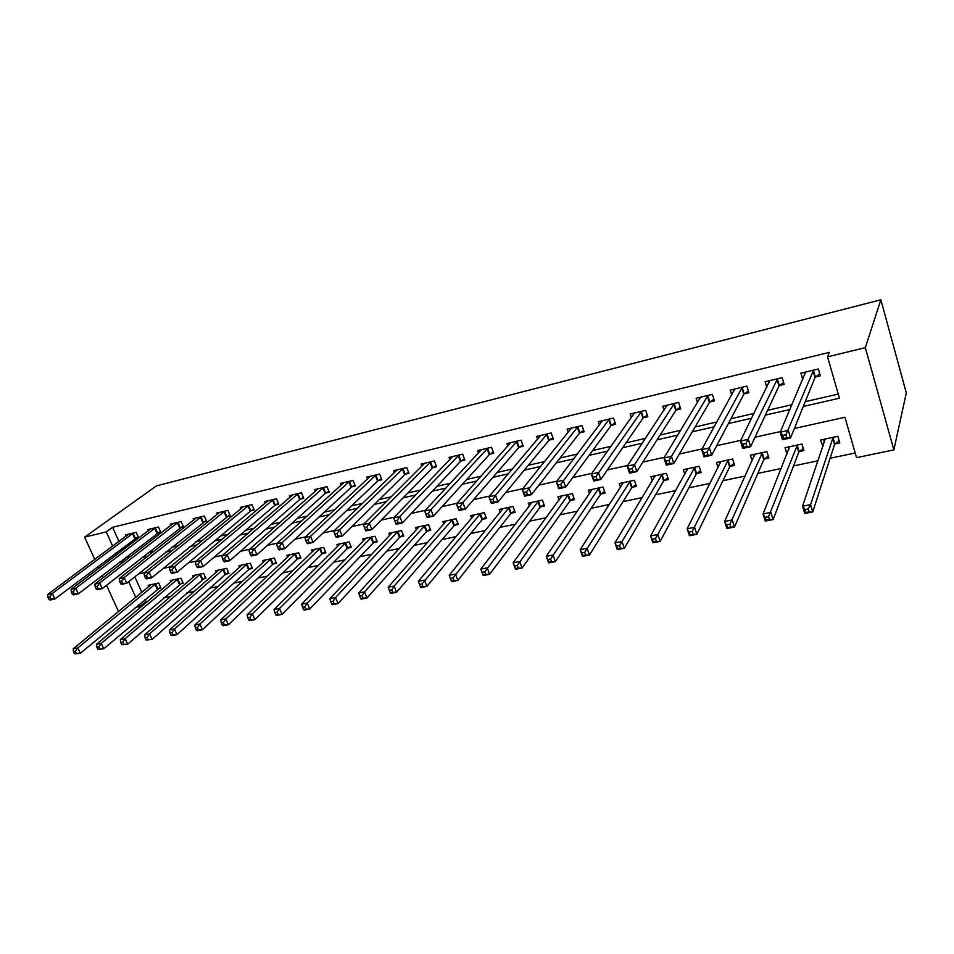 <?xml version="1.0" encoding="UTF-8"?>
<svg xmlns="http://www.w3.org/2000/svg" width="954" height="954" viewBox="0 0 954 954"><rect width="100%" height="100%" fill="white"/><g stroke="black" fill="none" stroke-linecap="round" stroke-linejoin="round"><path stroke-width="1.43" d="M144.96 599.446L145.914 601.557L139.88 606.601L135.218 607.567M119.357 610.858L118.296 611.085L106.538 585.267M794.396 428.477L844.922 417.268L856.525 457.646L893.862 449.883L906.3 392.881L880.864 299.794L156.539 485.836L84.608 537.138L106.228 531.891L112.632 546.117M145.914 601.557L148.013 601.115M163.73 597.824L170.969 596.31M186.626 593.03L194.377 591.397M209.963 588.141L218.251 586.4M233.754 583.156L242.602 581.308M258.009 578.076L267.43 576.097M282.742 572.889L292.759 570.802M307.975 567.606L318.612 565.388M333.721 562.216L345.002 559.855M359.992 556.719L371.929 554.214M386.799 551.102L399.44 548.455M414.179 545.366L427.523 542.576M442.119 539.511L456.215 536.565M470.668 533.536L485.538 530.424M499.824 527.431L515.494 524.151M529.613 521.182L546.129 517.736M560.07 514.814L577.444 511.165M591.194 508.291L609.475 504.463M623.022 501.625L642.245 497.594M655.565 494.804L675.778 490.571M688.871 487.828L710.098 483.392M722.941 480.697L745.241 476.022M757.822 473.387L781.219 468.486M793.525 465.91L818.091 460.77M830.099 458.254L855.189 452.995M134.8 576.8L141.8 592.398M835.06 443.932L839.782 442.918L837.862 436.288L820.523 440.032L822.968 446.508M799.309 451.576L803.912 450.586L801.968 444.051L785.035 447.7L786.967 454.116M764.369 459.041L768.876 458.075L766.897 451.624L750.357 455.201L752.11 460.877M730.227 466.339L734.628 465.397L732.636 459.029L716.466 462.523L718.076 467.603M696.861 473.47L701.154 472.552L699.139 466.267L683.338 469.678L684.829 474.281M664.234 480.446L668.432 479.552L666.393 473.339L650.938 476.678L652.321 480.864M632.311 487.267L636.425 486.385L634.374 480.256L619.253 483.523L620.553 487.363M601.092 493.945L605.122 493.087L603.047 487.029L588.248 490.225L589.477 493.755M570.552 500.468L574.487 499.634L572.4 493.647L557.923 496.772L559.068 500.039M540.656 506.86L544.507 506.037L542.409 500.123L528.23 503.187L529.327 506.228M511.392 513.121L515.16 512.31L513.037 506.467L499.169 509.472L500.206 512.298M482.736 519.25L486.421 518.451L484.298 512.68L470.704 515.613L471.693 518.272M454.664 525.249L458.29 524.473L456.143 518.761L442.835 521.635L443.777 524.128M427.177 531.128L430.719 530.364L428.561 524.724L415.527 527.538L416.433 529.875M400.239 536.887L403.709 536.136L401.551 530.555L388.767 533.322L389.637 535.528M373.837 542.528L377.247 541.8L375.065 536.279L362.556 538.986L363.379 541.073M347.96 548.061L351.299 547.346L349.116 541.884L336.845 544.543L337.644 546.511M322.595 553.475L325.874 552.783L323.68 547.381L311.648 549.981L312.411 551.865M297.72 558.794L300.939 558.114L298.733 552.771L286.939 555.323L287.679 557.112M273.333 564.005L276.481 563.337L274.275 558.054L262.696 560.558L263.411 562.264M249.399 569.121L252.488 568.465L250.282 563.242L238.929 565.698L239.609 567.32M225.919 574.141L228.948 573.497L226.742 568.334L215.592 570.742L216.26 572.281M202.88 579.066L205.861 578.434L203.643 573.318L192.708 575.679L193.352 577.158M180.27 583.908L183.192 583.276L180.962 578.219L170.229 580.533L170.861 581.952M158.078 588.654L160.94 588.034L158.71 583.025L148.18 585.303L148.788 586.662M803.304 406.452L839.448 398.2L827.547 356.82L829.3 352.396L112.584 527.288L118.928 541.419M122.005 548.288L122.816 550.088M126.011 557.208L130.233 556.754M148.228 552.628L153.976 551.305M171.887 547.191L178.207 545.736M195.999 541.645L202.928 540.059M220.612 535.993L228.161 534.264M245.727 530.221L253.919 528.337M271.353 524.33L280.226 522.303M297.517 518.32L307.093 516.126M324.241 512.191L334.532 509.818M351.525 505.918L362.58 503.378M379.394 499.514L391.235 496.796M407.871 492.968L420.535 490.058M436.98 486.278L450.491 483.177M466.733 479.445L481.138 476.141M497.153 472.457L512.489 468.939M528.277 465.313L544.567 461.569M560.105 457.992L577.408 454.021M592.672 450.515L611.037 446.293M626.015 442.847L645.464 438.387M660.156 435.012L680.751 430.278M695.108 426.975L716.895 421.966M730.919 418.746L753.958 413.452M767.624 410.315L791.963 404.723M805.236 401.682L838.256 394.085M815.575 376.937L820.321 375.804L818.341 368.995L800.883 373.169L802.743 379.489M779.549 385.476L784.188 384.379L782.185 377.653L765.132 381.731L766.801 387.252M744.37 393.811L748.902 392.738L746.875 386.108L730.215 390.091L731.73 394.992M710.003 401.956L714.427 400.907L712.376 394.372L696.098 398.259L697.493 402.648M676.422 409.922L680.739 408.896L678.676 402.433L662.768 406.249L664.044 410.208M643.592 417.709L647.814 416.707L645.727 410.327L630.177 414.048L631.369 417.649M611.49 425.317L615.628 424.339L613.517 418.043L598.313 421.68L599.422 424.983M580.104 432.758L584.146 431.804L582.023 425.579L567.141 429.145L568.19 432.186M549.397 440.032L553.356 439.102L551.209 432.961L536.661 436.443L537.651 439.257M519.346 447.164L523.221 446.245L521.063 440.176L506.824 443.586L507.766 446.198M489.951 454.128L493.743 453.233L491.56 447.247L477.632 450.586L478.514 453.007M461.164 460.949L464.872 460.078L462.69 454.152L449.048 457.419L449.894 459.697M432.985 467.639L436.622 466.768L434.416 460.925L421.06 464.121L421.871 466.256M405.378 474.174L408.944 473.339L406.738 467.555L393.644 470.692L394.419 472.695M378.344 480.589L381.838 479.767L379.62 474.055L366.801 477.119L367.54 479.015M351.859 486.862L355.282 486.063L353.052 480.411L340.495 483.416L341.198 485.204M325.91 493.027L329.249 492.228L327.019 486.647L314.713 489.593L315.392 491.286M300.462 499.049L303.742 498.274L301.5 492.753L289.444 495.639L290.099 497.249M275.527 504.964L278.747 504.201L276.493 498.739L264.663 501.577L265.295 503.104M251.069 510.76L254.217 510.02L251.975 504.618L240.372 507.397L240.98 508.852M227.088 516.448L230.176 515.72L227.923 510.378L216.534 513.097L217.13 514.492M203.56 522.029L206.589 521.313L204.335 516.019L193.161 518.702L193.734 520.025M180.473 527.502L183.454 526.799L181.188 521.564L170.229 524.187L170.79 525.463M157.827 532.869L160.749 532.177L158.483 527.002L147.727 529.577L148.264 530.794M135.599 538.139L138.461 537.46L136.195 532.344L125.642 534.872L126.166 536.029M112.584 527.288L106.228 531.891M827.547 356.82L865.326 347.65L880.864 299.794M84.608 537.138L94.768 559.426M97.964 566.449L98.799 568.286M102.114 575.572L103.092 577.707M128.671 581.702L135.742 597.395M138.926 604.478L139.88 606.601M780.503 431.554L755.043 437.194M740.769 440.366L716.704 445.697M702.072 448.94L679.343 453.985M664.366 457.312L642.913 462.07M627.625 465.457L607.376 469.94M591.79 473.399L572.698 477.632M556.838 481.15L538.867 485.133M522.744 488.71L505.835 492.455M489.474 496.092L473.589 499.61M457.002 503.283L442.084 506.598M425.281 510.318L411.305 513.419M394.3 517.187L381.218 520.085M364.034 523.901L351.811 526.608M334.46 530.46L323.06 532.988M305.554 536.863L294.941 539.225M277.28 543.136L267.43 545.318M249.638 549.265L240.515 551.293M222.592 555.264L214.173 557.136M196.13 561.131L188.379 562.848M170.229 566.879L163.122 568.453M144.865 572.495L138.39 573.938M893.862 449.883L865.326 347.65M119.787 561.989L124.032 561.548M142.11 557.422L147.882 556.099M165.865 551.996L172.209 550.541M190.096 546.463L197.049 544.877M214.829 540.811L222.401 539.082M240.062 535.051L248.29 533.179M265.82 529.172L274.728 527.133M292.127 523.162L301.738 520.967M318.982 517.032L329.333 514.671M346.421 510.772L357.535 508.232M374.457 504.368L386.358 501.649M403.101 497.833L415.837 494.923M432.377 491.143L445.983 488.043M462.32 484.31L476.821 480.995M492.944 477.31L508.375 473.792M524.259 470.167L540.668 466.423M556.313 462.845L573.736 458.862M589.107 455.356L607.591 451.135M622.688 447.688L642.28 443.216M657.067 439.842L677.829 435.096M692.294 431.792L714.26 426.784M728.391 423.552L751.609 418.257M765.382 415.109L789.924 409.504M115.744 553.022L116.555 554.823M126.226 557.685L120.001 562.466M824.256 441.404L822.455 446.627M804.735 374.815L804.031 372.418M819.713 373.729L815.026 377.474L790.556 437.958L782.483 439.722L780.217 432.222L805.593 372.048M782.697 435.418L780.217 432.222L788.302 430.433L790.556 437.958L786.847 437.719L785.941 434.702L782.697 435.418L783.604 438.423L786.847 437.719M813.595 370.128L785.941 434.702M782.483 439.722L783.604 438.423M823.66 439.365L824.471 442.131M825.21 439.031L802.541 506.192L810.554 504.63L812.736 511.928L834.547 444.516L839.091 440.521M809.135 511.857L812.736 511.928L804.735 513.467L802.541 506.192L805.045 509.555L805.927 512.477L809.135 511.857L808.253 508.935L805.045 509.555M808.253 508.935L810.554 504.63L833.14 437.314M805.927 512.477L804.735 513.467M768.984 382.804L768.423 380.944M783.604 382.411L778.989 386.012L750.607 446.699L742.737 448.416L740.447 441.034L769.735 380.634M742.772 444.206L740.447 441.034L748.318 439.281L750.607 446.699L746.851 446.484L745.933 443.515L742.772 444.206L743.691 447.176L746.851 446.484M777.546 378.762L745.933 443.515M742.737 448.416L743.691 447.176M734.079 390.711L733.638 389.28M748.33 390.89L743.786 394.36L711.696 455.213L704.028 456.894L701.715 449.608L734.711 389.017M703.897 452.78L701.715 449.608L709.371 447.915L711.696 455.213L707.904 455.022L706.974 452.101L703.897 452.78L704.827 455.702L707.904 455.022M742.343 387.193L706.974 452.101M704.028 456.894L704.827 455.702M699.997 398.51L699.652 397.413M713.878 399.154L709.394 402.505L673.786 463.513L666.309 465.147L663.96 457.968L700.498 397.21M666.011 461.116L663.96 457.968L671.437 456.322L673.786 463.513L669.958 463.346L669.016 460.46L666.011 461.116L666.953 464.002L669.958 463.346M707.951 395.433L669.016 460.46M666.309 465.147L666.953 464.002M788.302 446.997L788.946 449.155M789.602 446.722L763.081 513.92L770.892 512.393L773.11 519.572L798.76 452.16L803.244 448.32M769.461 519.525L773.11 519.572L765.299 521.087L763.081 513.92L766.324 520.133L769.461 519.525L768.566 516.651L765.43 517.259M768.566 516.651L797.353 445.041M766.324 520.133L765.299 521.087M753.755 454.462L754.268 456.131M754.829 454.235L724.623 521.433L732.243 519.942L734.485 527.025L763.808 459.625L768.22 455.929M730.8 527.002L734.485 527.025L726.876 528.504L724.623 521.433L727.747 527.586L730.8 527.002L729.893 524.163L726.841 524.76M729.893 524.163L762.401 452.601M727.747 527.586L726.876 528.504M719.984 461.76L720.389 463.036M720.83 461.581L687.154 528.766L694.572 527.312L696.849 534.3L729.655 466.923L733.996 463.358M693.129 534.288L696.849 534.3L689.432 535.731L687.154 528.766L690.147 534.86L693.129 534.288L692.21 531.485L689.241 532.058M692.21 531.485L728.236 459.983M690.147 534.86L689.432 535.731M666.691 406.189L666.429 405.367M680.202 407.227L675.79 410.47L636.831 471.598L629.557 473.196L627.183 466.124L667.061 405.223M629.103 469.249L627.183 466.124L634.458 464.515L636.831 471.598L632.967 471.455L632.025 468.605L629.103 469.249L630.057 472.087L632.967 471.455M674.347 403.47L632.025 468.605M629.557 473.196L630.057 472.087M686.975 468.891L687.285 469.845M687.607 468.76L650.604 535.909L657.843 534.49L660.144 541.383L696.265 474.055L700.534 470.62M656.388 541.383L660.144 541.383L652.918 542.778L650.604 535.909L653.49 541.944L656.388 541.383L655.47 538.628L652.572 539.189M655.47 538.628L694.834 467.198M653.49 541.944L652.918 542.778M647.301 415.109L642.948 418.246L600.805 479.492L593.71 481.043L591.313 474.066L634.374 413.046M593.114 477.179L591.313 474.066L598.408 472.492L600.805 479.492L596.918 479.349L595.964 476.559L593.114 477.179L594.068 479.981L596.918 479.349M641.493 411.341L595.964 476.559M593.71 481.043L594.068 479.981M615.115 422.825L610.834 425.854L565.674 487.172L558.746 488.686L556.337 481.818L602.415 420.702M558.018 484.918L556.337 481.818L563.265 480.279L565.674 487.172L561.763 487.065L560.797 484.298L558.018 484.918L558.984 487.673L561.763 487.065M609.379 419.033L560.797 484.298M558.746 488.686L558.984 487.673M571.196 428.394L522.208 489.378L528.969 487.876L531.402 494.673L524.652 496.152L522.208 489.378L524.76 495.174L527.467 494.577L526.489 491.859L523.782 492.455M577.969 426.557L526.489 491.859M583.657 430.349L579.424 433.295L531.402 494.673L527.467 494.577M524.652 496.152L524.76 495.174M552.867 437.719L548.705 440.581L497.952 501.995L491.358 503.438L488.913 496.76L540.584 435.501M490.368 499.813L488.913 496.76L495.508 495.293L497.952 501.995L493.993 501.923L493.015 499.228L490.368 499.813L491.358 502.496L493.993 501.923M547.25 433.915L495.508 495.293L493.015 499.228M491.358 503.438L491.358 502.496M522.756 444.922L518.654 447.7L465.313 509.15L458.874 510.557L456.406 503.95L510.676 442.668M457.765 507.003L456.406 503.95L462.845 502.531L465.313 509.15L461.331 509.078L460.341 506.431L457.765 507.003L458.755 509.651L461.331 509.078M517.187 441.106L462.845 502.531L460.341 506.431M458.874 510.557L458.755 509.651M654.694 475.867L654.921 476.559M655.112 475.772L614.972 542.886L622.032 541.502L624.345 548.288L663.614 481.031L667.836 477.704M620.565 548.311L624.345 548.288L617.298 549.659L614.972 542.886L617.739 548.848L620.565 548.311L619.635 545.593L616.809 546.141M619.635 545.593L662.183 474.245M617.739 548.848L617.298 549.659M623.332 482.641L580.199 549.683L587.092 548.335L589.429 555.037L631.679 487.852L635.841 484.632M585.625 555.061L589.429 555.037L582.548 556.361L580.199 549.683L582.858 555.598L585.625 555.061L584.683 552.378L581.916 552.915M584.683 552.378L630.26 481.15M582.858 555.598L582.548 556.361M592.243 489.354L546.272 556.313L552.986 555.001L555.347 561.608L600.448 494.518L604.55 491.405M551.519 561.656L555.347 561.608L548.633 562.908L546.272 556.313L548.824 562.168L551.519 561.656L550.565 559.008L547.882 559.533M550.565 559.008L599.017 487.899M548.824 562.168L548.633 562.908M561.834 495.925L513.145 562.8L519.703 561.512L522.088 568.035L569.884 501.053L573.926 498.036M518.237 568.083L522.088 568.035L515.53 569.299L513.145 562.8L515.601 568.596L518.237 568.083L517.271 565.472L514.647 565.984M517.271 565.472L568.453 494.494M515.601 568.596L515.53 569.299M532.058 502.364L480.792 569.121L487.208 567.868L489.605 574.308L539.976 507.433L543.959 504.511M485.729 574.368L489.605 574.308L483.201 575.536L480.792 569.121L483.165 574.868L485.729 574.368L484.763 571.792L482.199 572.293M484.763 571.792L538.545 500.957M483.165 574.868L483.201 575.536M493.278 451.969L489.235 454.664L433.426 516.126L427.142 517.497L424.661 510.986L481.388 449.68M425.925 514.015L424.661 510.986L430.946 509.591L433.426 516.126L429.431 516.066L428.441 513.455L425.925 514.015L426.915 516.627L429.431 516.066M487.768 448.153L430.946 509.591L428.441 513.455M427.142 517.497L426.915 516.627M502.913 508.661L449.203 575.298L455.463 574.081L457.872 580.426L510.7 513.693L514.623 510.843M453.985 580.509L457.872 580.426L451.624 581.642L449.203 575.298L451.481 580.986L453.985 580.509L453.019 577.969L450.503 578.446M453.019 577.969L509.269 507.289M451.481 580.986L451.624 581.642M458.981 455.046L399.798 516.496L393.656 517.855L452.733 456.537M464.431 458.862L460.436 461.486L402.302 522.935L396.16 524.283L395.827 523.436L398.283 522.899L397.281 520.324L394.825 520.86L395.827 523.436M397.281 520.324L399.798 516.496L402.302 522.935L398.283 522.899M393.656 517.855L394.825 520.86M474.376 514.826L418.329 581.344L424.447 580.139L426.879 586.412L482.032 519.811L485.908 517.056M422.968 586.507L426.879 586.412L420.762 587.592L420.523 586.972L422.968 586.507L421.99 583.991L419.545 584.468L420.523 586.972M421.99 583.991L480.601 513.479M419.545 584.468L418.329 581.344M430.791 461.796L369.377 523.233L363.367 524.569L424.673 463.262M436.181 465.612L432.245 468.175L371.881 529.589L365.883 530.913L365.454 530.102L367.85 529.577L366.849 527.025L364.44 527.55L365.454 530.102M366.849 527.025L369.377 523.233L371.881 529.589L367.85 529.577M363.367 524.569L364.44 527.55M446.424 520.86L388.171 587.235L394.145 586.066L396.59 592.255L453.949 525.809L457.777 523.126M392.666 592.362L396.59 592.255L390.603 593.412L390.269 592.828L392.666 592.362L391.677 589.882L389.292 590.347L390.269 592.828M391.677 589.882L394.145 586.066L452.518 519.548M389.292 590.347L388.171 587.235M403.172 468.414L339.636 529.828L333.769 531.128L397.186 469.845M408.515 472.218L404.639 474.71L342.152 536.1L336.297 537.388L335.772 536.601L338.121 536.088L337.108 533.572L334.759 534.097L335.772 536.601M337.108 533.572L339.636 529.828L342.152 536.1L338.121 536.088M333.769 531.128L334.759 534.097M419.044 526.775L358.68 593.006L364.523 591.862L366.968 597.979L426.45 531.688L430.218 529.065M363.033 598.086L366.968 597.979L361.125 599.1L360.695 598.54L363.033 598.086L362.055 595.642L359.706 596.095L360.695 598.54M362.055 595.642L364.523 591.862L425.019 525.487M359.706 596.095L358.68 593.006M376.126 474.889L310.575 536.267L304.839 537.531L370.259 476.284M381.421 478.693L377.593 481.126L313.103 542.456L307.367 543.72L306.759 542.969L309.06 542.468L308.047 539.976L305.745 540.489L306.759 542.969M308.047 539.976L310.575 536.267L313.103 542.456L309.06 542.468M304.839 537.531L305.745 540.489M392.225 532.57L329.846 598.647L335.558 597.526L338.014 603.572L399.499 537.448L403.232 534.896M334.067 603.679L338.014 603.572L332.302 604.669L331.777 604.132L334.067 603.679L333.089 601.27L330.799 601.712L331.777 604.132M333.089 601.27L335.558 597.526L398.068 531.306M330.799 601.712L329.846 598.647M349.641 481.233L282.157 542.552L276.553 543.804L343.881 482.605M354.876 485.026L351.096 487.399L284.697 548.681L279.093 549.909L278.389 549.182L280.643 548.693L279.617 546.237L277.375 546.737L278.389 549.182M279.617 546.237L282.157 542.552L284.697 548.681L280.643 548.693M276.553 543.804L277.375 546.737M365.931 538.259L301.643 604.156L307.224 603.071L309.704 609.034L373.097 543.088L376.77 540.596M305.745 609.165L309.704 609.034L304.111 610.107L303.503 609.594L305.745 609.165L304.755 606.768L302.513 607.209L303.503 609.594M304.755 606.768L307.224 603.071L371.666 537.019M302.513 607.209L301.643 604.156M323.668 487.446L254.372 548.717L248.887 549.933L318.04 488.794M328.856 491.238L325.123 493.552L256.912 554.763L251.427 555.955L250.652 555.264L252.846 554.787L251.832 552.366L249.638 552.843L250.652 555.264M251.832 552.366L254.372 548.717L256.912 554.763L252.846 554.787M248.887 549.933L249.638 552.843M298.22 493.54L227.183 554.739L221.817 555.92L292.699 494.864M303.36 497.32L299.675 499.586L229.735 560.713L224.369 561.882L223.522 561.214L225.669 560.749L224.643 558.352L222.497 558.829L223.522 561.214M224.643 558.352L227.183 554.739L229.735 560.713L225.669 560.749M221.817 555.92L222.497 558.829M273.273 499.514L200.59 560.63L195.343 561.787L267.859 500.814M278.365 503.283L274.728 505.489L203.142 566.533L197.895 567.678L196.965 567.034L199.076 566.569L198.05 564.208L195.94 564.673L196.965 567.034M198.05 564.208L200.59 560.63L203.142 566.533L199.076 566.569M195.343 561.787L195.94 564.673M248.815 505.37L174.558 566.39L169.418 567.535L243.497 506.646M253.847 509.126L250.27 511.284L177.122 572.221L171.982 573.354L170.993 572.734L173.044 572.281L172.018 569.943L169.955 570.397L170.993 572.734M172.018 569.943L174.558 566.39L177.122 572.221L173.044 572.281M169.418 567.535L169.955 570.397M224.822 511.117L149.086 572.042L144.054 573.151L219.611 512.37M229.819 514.85L151.65 577.802L146.618 578.899L145.557 578.303L147.572 577.862L146.534 575.56L144.519 576.001L145.557 578.303M146.534 575.56L149.086 572.042L151.65 577.802L147.572 577.862M144.054 573.151L144.519 576.001M201.294 516.746L124.139 577.564L119.214 578.661L196.178 517.974M206.231 520.479L126.703 583.264L121.778 584.337L120.645 583.765L122.625 583.335L121.587 581.058L119.62 581.487L120.645 583.765M121.587 581.058L124.139 577.564L126.703 583.264L122.625 583.335M119.214 578.661L119.62 581.487M178.207 522.279L99.705 582.977L94.887 584.051L173.199 523.484M183.108 525.988L102.281 588.606L97.451 589.667L96.259 589.119L98.19 588.69L97.165 586.436L95.233 586.865L96.259 589.119M97.165 586.436L99.705 582.977L102.281 588.606L98.19 588.69M94.887 584.051L95.233 586.865M155.55 527.705L75.771 588.272L71.049 589.322L150.637 528.886M160.403 531.402L78.347 593.841L73.625 594.879L72.373 594.354L74.269 593.937L73.231 591.707L71.347 592.124L72.373 594.354M73.231 591.707L75.771 588.272L78.347 593.841L74.269 593.937M71.049 589.322L71.347 592.124M340.161 543.828L274.048 609.558L279.522 608.485L282.002 614.376L347.208 548.61L350.845 546.189M278.031 614.519L282.002 614.376L276.529 615.437L275.849 614.936L278.031 614.519L277.042 612.158L274.847 612.587L275.849 614.936M277.042 612.158L279.522 608.485L345.777 542.611M274.847 612.587L274.048 609.558M314.903 549.277L247.05 614.841L252.405 613.792L254.897 619.611L321.832 554.035L325.421 551.662M250.926 619.754L254.897 619.611L249.543 620.649L248.779 620.172L250.926 619.754L249.924 617.429L247.778 617.846L248.779 620.172M249.924 617.429L252.405 613.792L320.413 548.097M247.778 617.846L247.05 614.841M290.123 554.632L220.636 620.005L225.871 618.979L228.364 624.739L296.956 559.354L300.486 557.029M224.393 624.882L228.364 624.739L223.129 625.741L222.294 625.287L224.393 624.882L223.391 622.58L221.292 622.986L222.294 625.287M223.391 622.58L225.871 618.979L295.525 553.463M221.292 622.986L220.636 620.005M265.832 559.879L194.771 625.061L199.899 624.059L202.391 629.747L272.546 564.565L276.04 562.3M198.408 629.902L202.391 629.747L197.263 630.737L196.357 630.308L198.408 629.902L197.406 627.625L195.355 628.03L196.357 630.308M197.406 627.625L199.899 624.059L271.127 558.734M195.355 628.03L194.771 625.061M241.994 565.03L169.442 630.01L174.463 629.032L176.967 634.66L248.612 569.681L252.059 567.463M172.984 634.827L176.967 634.66L171.947 635.626L170.969 635.209L172.984 634.827L171.982 632.574L169.967 632.967L170.969 635.209M171.982 632.574L174.463 629.032L247.193 563.909M169.967 632.967L169.442 630.01M218.609 570.087L144.638 634.863L149.551 633.909L152.068 639.466L225.132 574.69L228.531 572.531M148.073 639.633L152.068 639.466L146.105 640.015L148.073 639.633L147.071 637.415L145.103 637.797L146.105 640.015M147.071 637.415L149.551 633.909L223.701 568.989M145.103 637.797L144.638 634.863M195.653 575.047L120.335 639.621L125.153 638.679L127.669 644.177L205.444 577.492M123.674 644.355L127.669 644.177L121.742 644.725L123.674 644.355L122.672 642.149L120.741 642.531L121.742 644.725M122.672 642.149L125.153 638.679L200.662 573.962M120.741 642.531L120.335 639.621M173.139 579.913L96.533 644.272L101.255 643.354L103.771 648.792L182.786 582.369M99.776 648.97L103.771 648.792L97.88 649.34L99.776 648.97L98.763 646.8L96.879 647.17L97.88 649.34M98.763 646.8L101.255 643.354L178.052 578.851M96.879 647.17L96.533 644.272M133.321 533.024L52.327 593.471L47.7 594.497L128.492 534.18M138.127 536.708L54.903 598.981L50.276 599.994L48.976 599.482L50.824 599.076L49.787 596.87L47.938 597.276L48.976 599.482M49.787 596.87L52.327 593.471L54.903 598.981L50.824 599.076M47.7 594.497L47.938 597.276M151.018 584.683L73.196 648.839L77.823 647.933L80.339 653.311L160.546 587.163M76.356 653.502L80.339 653.311L74.495 653.86L76.356 653.502L75.342 651.343L73.482 651.713L74.495 653.86M75.342 651.343L77.823 647.933L155.848 583.645M73.482 651.713L73.196 648.839M813.392 370.283L815.372 377.08M813.046 370.665L815.026 377.474M834.547 444.516L832.615 437.898M834.881 444.087L832.949 437.469M777.343 378.917L779.346 385.619M776.973 379.298L778.989 386.012M742.14 387.348L744.168 393.966M741.747 387.729L743.786 394.36M707.737 395.576L709.8 402.111M707.343 395.97L709.394 402.505M798.76 452.16L796.817 445.625M799.118 451.731L797.162 445.196M763.808 459.625L761.829 453.174M764.178 459.196L762.198 452.756M729.655 466.923L727.652 460.555M730.037 466.494L728.033 460.138M674.132 403.625L676.207 410.077M673.715 404.007L675.79 410.47M696.265 474.055L694.238 467.77M696.659 473.625L694.631 467.353M641.279 411.484L643.378 417.852M640.849 411.878L642.948 418.246M609.165 419.176L611.275 425.46M608.724 419.569L610.834 425.854M577.754 426.7L579.877 432.901M577.301 427.094L579.424 433.295M547.024 434.058L549.17 440.188M546.559 434.44L548.705 440.581M516.961 441.249L519.131 447.307M516.484 441.642L518.654 447.7M663.614 481.031L661.575 474.818M664.02 480.601L661.981 474.4M631.679 487.852L629.616 481.722M632.108 487.422L630.045 481.305M600.448 494.518L598.373 488.472M600.889 494.1L598.802 488.054M569.884 501.053L567.797 495.066M570.337 500.623L568.238 494.649M539.976 507.433L537.865 501.53M540.441 507.015L538.33 501.112M487.542 448.297L489.724 454.283M487.053 448.69L489.235 454.664M510.7 513.693L508.577 507.85M511.165 513.276L509.042 507.445M458.755 455.189L460.937 461.104M458.254 455.583L460.436 461.486M482.032 519.811L479.898 514.051M482.509 519.405L480.375 513.634M430.552 461.939L432.746 467.782M430.051 462.332L432.245 468.175M453.949 525.809L451.802 520.109M454.438 525.404L452.291 519.703M402.946 468.557L405.152 474.329M402.421 468.939L404.639 474.71M426.45 531.688L424.291 526.048M426.951 531.271L424.792 525.642M375.9 475.032L378.118 480.733M375.375 475.414L377.593 481.126M399.499 537.448L397.329 531.867M400.012 537.03L397.842 531.461M349.402 481.376L351.621 487.017M348.866 481.758L351.096 487.399M373.097 543.088L370.915 537.579M373.61 542.671L371.428 537.174M323.43 487.589L325.672 493.17M322.893 487.971L325.123 493.552M297.982 493.683L300.224 499.192M297.433 494.065L299.675 499.586M273.035 499.657L275.289 505.107M272.474 500.039L274.728 505.489M248.577 505.513L250.83 510.903M248.004 505.894L250.27 511.284M224.584 511.261L226.837 516.591M224.011 511.642L226.277 516.973M201.044 516.889L203.309 522.172M200.471 517.271L202.737 522.553M177.957 522.422L180.234 527.645M177.384 522.804L179.65 528.015M155.311 527.848L157.577 533.012M154.727 528.218L156.993 533.393M347.208 548.61L345.026 543.172M347.733 548.204L345.551 542.754M321.832 554.035L319.638 548.645M322.369 553.63L320.174 548.24M296.956 559.354L294.75 554.024M297.493 558.949L295.287 553.618M272.546 564.565L270.34 559.294M273.094 564.16L270.888 558.889M248.612 569.681L246.406 564.458M249.161 569.276L246.955 564.052M225.132 574.69L222.914 569.526M225.681 574.296L223.463 569.133M202.081 579.615L199.863 574.511M202.642 579.221L200.423 574.105M179.459 584.444L177.241 579.388M180.032 584.051L177.802 578.995M133.071 533.167L135.349 538.283M132.487 533.548L134.764 538.652M157.255 589.19L155.037 584.182M157.827 588.797L155.609 583.788"/></g></svg>
